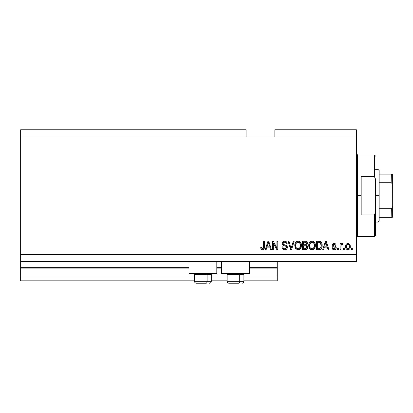 <?xml version="1.0" encoding="UTF-8"?>
<svg xmlns="http://www.w3.org/2000/svg" width="413" height="413" viewBox="0 0 413 413"><rect width="100%" height="100%" fill="white"/><g stroke="black" fill="none" stroke-linecap="round" stroke-linejoin="round"><path stroke-width="0.62" d="M277.242 280.84L243.907 280.84L277.242 280.84L277.242 276.044L243.907 276.044L277.242 276.044L277.242 268.13L249.426 268.13L277.242 268.13L277.242 280.84M227.124 280.84L211.296 280.84L227.124 280.84M194.508 280.84L20.65 280.84L194.508 280.84M227.124 276.044L211.296 276.044L227.124 276.044M194.508 276.044L20.65 276.044L20.65 280.84L20.65 276.044L194.508 276.044M221.605 268.13L216.81 268.13L221.605 268.13M188.994 268.13L20.65 268.13L20.65 276.044L20.65 267.65L188.994 267.65L20.65 267.65L20.65 268.13L188.994 268.13M277.242 267.65L277.242 268.13L277.242 267.65L249.426 267.65L277.242 267.65L277.242 261.656L277.242 267.65M221.605 267.65L216.81 267.65L221.605 267.65M20.65 261.656L20.65 267.65L20.65 261.656L356.378 261.656L20.65 261.656L20.65 254.46L356.378 254.46L356.378 136.956L246.071 136.956L246.071 129.759L20.65 129.759L246.071 129.759L246.071 136.956L20.65 136.956L356.378 136.956L356.378 129.759L274.846 129.759L356.378 129.759L356.378 254.46L20.65 254.46L20.65 261.656M188.994 273.643L188.994 261.656L188.994 273.643L216.81 273.643L216.81 261.656L216.81 273.643L188.994 273.643M249.426 273.643L249.426 261.656L249.426 273.643L221.605 273.643L249.426 273.643M221.605 261.656L221.605 273.643L221.605 261.656M20.65 129.759L20.65 254.46L20.65 129.759M273.318 249.664L273.318 242.983L273.318 249.664L272.446 249.664L272.446 241.269L273.375 241.269L276.916 247.96L276.916 241.269L277.789 241.269L277.789 249.664L276.855 249.664L273.318 242.983L276.855 249.664L277.789 249.664L277.789 241.269L276.916 241.269L276.916 247.96L273.375 241.269L272.446 241.269L272.446 249.664L273.318 249.664L272.446 249.664L272.446 241.269L273.375 241.269M284.991 249.767L284.738 249.772C286.343 249.726 287.226 248.915 287.381 247.33L286.942 248.76L285.491 249.7L283.633 249.597L282.353 248.549L281.929 246.938L282.802 246.829L283.246 248.11L284.423 248.76L285.729 248.616L286.477 247.666L286.085 246.401L283.173 245.307L282.306 244.326L282.311 242.539L283.654 241.295L285.579 241.316L286.699 242.142L287.164 243.67L286.292 243.778L285.827 242.57L284.614 242.142L283.499 242.457L283.034 243.711L283.592 244.548L286.627 245.652L287.381 247.33L286.085 245.327L283.292 244.336L283.019 243.484L284.614 242.142C285.651 242.183 286.209 242.73 286.292 243.778L287.164 243.67C287.04 242.075 286.178 241.238 284.583 241.161C283.086 241.218 282.275 241.987 282.146 243.464C282.291 244.78 283.044 245.544 284.412 245.766C285.548 245.849 286.245 246.38 286.508 247.356L284.81 248.791C283.581 248.714 282.915 248.063 282.802 246.829L281.929 246.938C282.038 248.719 282.972 249.664 284.738 249.772L283.235 249.416M291.397 247.361L293.266 241.269L294.175 241.269L291.532 249.664L290.628 249.664L288.119 241.269L289.017 241.269L291.031 248.683L293.266 241.269L294.175 241.269L293.266 241.269L291.031 248.683L289.017 241.269L288.119 241.269L290.628 249.664L291.532 249.664L290.628 249.664L288.119 241.269L289.017 241.269L290.845 247.929M298.119 249.772L296.121 249.008L294.99 247.088L294.944 244.037L295.754 242.297L296.983 241.373L298.878 241.254L300.272 242.064L301.185 243.655L301.428 245.874L300.989 247.805L299.823 249.256L298.119 249.772L300.587 248.492L301.444 245.477C301.505 243.035 300.396 241.6 298.124 241.161C295.801 241.61 294.691 243.081 294.794 245.58L295.641 248.456L298.119 249.772L295.641 248.456M312.068 249.772L310.075 249.008L308.939 247.088L308.898 244.037L309.709 242.297L310.937 241.373L312.827 241.254L314.221 242.064L315.14 243.655L315.382 245.874L314.943 247.805L313.772 249.256L312.068 249.772L314.541 248.492L315.393 245.477C315.455 243.035 314.35 241.6 312.073 241.161C309.755 241.61 308.645 243.081 308.743 245.58L309.595 248.456L312.068 249.772M344.282 248.466L344.282 249.664L343.41 249.664L343.41 248.466L344.282 248.466L343.41 248.466L343.41 249.664L344.282 249.664L343.41 249.664L343.41 248.466L344.282 248.466L344.282 249.664L344.282 248.466M350.276 246.551L349.801 248.719L348.489 249.71L346.874 249.504L345.841 248.244L345.779 245.152L346.43 244.052L347.385 243.515L348.474 243.515L349.413 244.047L350.012 244.945L350.276 246.551C350.348 244.795 349.563 243.763 347.932 243.453C346.275 243.768 345.495 244.821 345.588 246.613C345.495 248.399 346.28 249.452 347.932 249.772C349.61 249.442 350.389 248.368 350.276 246.551L350.27 246.835M262.487 249.772L261.176 249.184L260.675 247.16L261.548 247.051L262.121 248.698L262.807 248.75L263.344 248.296L263.509 241.269L264.382 241.269L264.248 248.311L263.788 249.251L262.487 249.772C263.917 249.488 264.547 248.554 264.382 246.969L264.382 241.269L263.509 241.269L263.396 248.161L262.523 248.791L261.548 247.051L260.675 247.16L261.176 249.184L262.116 249.746M323.606 249.664L324.339 247.16L323.606 249.664L322.698 249.664L325.377 241.269L326.229 241.269L328.908 249.664L328.005 249.664L327.272 247.16L324.339 247.16L327.272 247.16L328.005 249.664L328.908 249.664L326.229 241.269L325.377 241.269L322.698 249.664L323.606 249.664L322.698 249.664L325.377 241.269L326.229 241.269L328.908 249.664L328.005 249.664M336.213 247.805L335.893 248.951L334.943 249.659L333.756 249.746L332.697 249.245L332.073 247.81L332.945 247.702L333.317 248.585L334.21 248.9L334.995 248.678L335.341 247.955L335.098 247.366L333.167 246.664L332.357 245.941L332.212 244.826L332.744 243.887L334.484 243.474L335.748 244.155L336.105 245.198L335.232 245.307L334.907 244.573L334.148 244.326L333.425 244.465L333.059 245.146L333.327 245.58L335.676 246.473L336.213 247.805C336.115 246.7 335.48 246.076 334.308 245.926L333.327 245.58L333.054 245.069L334.148 244.326L335.232 245.307L336.105 245.198C335.945 244.052 335.279 243.474 334.117 243.453C332.94 243.469 332.295 244.047 332.181 245.193C332.393 246.293 333.105 246.917 334.318 247.067L335.144 247.402L335.341 247.955L334.21 248.9L332.945 247.702L332.073 247.81C332.228 249.054 332.924 249.71 334.153 249.772C335.428 249.726 336.12 249.07 336.213 247.805L336.208 248.012M338.392 248.466L338.392 249.664L337.519 249.664L337.519 248.466L338.392 248.466L337.519 248.466L337.519 249.664L338.392 249.664L337.519 249.664L337.519 248.466L338.392 248.466L338.392 249.664L338.392 248.466M341.055 245.255L340.901 249.664L340.028 249.664L340.028 243.562L340.901 243.562L340.901 244.537L341.737 243.479L342.754 243.778L342.429 244.651L341.184 244.94L340.901 246.499L341.055 245.255L341.835 244.542L342.429 244.651L342.754 243.778L341.933 243.453L340.901 244.537L340.901 243.562L340.028 243.562L340.028 249.664L340.901 249.664L340.028 249.664L340.028 243.562L340.901 243.562M352.346 248.466L352.346 249.664L351.473 249.664L351.473 248.466L352.346 248.466L351.473 248.466L351.473 249.664L352.346 249.664L351.473 249.664L351.473 248.466L352.346 248.466L352.346 249.664L352.346 248.466M319.337 249.653L318.96 249.664C321.237 249.323 322.3 247.908 322.15 245.42L321.81 247.65L320.71 249.22L319.337 249.653L316.482 249.664L316.482 241.269L319.523 241.3L320.715 241.688L321.763 243.097L322.15 245.42C322.29 243.634 321.634 242.302 320.183 241.429L316.482 241.269L316.482 249.664L318.96 249.664L316.482 249.664L316.482 241.269M305.367 249.659L305.114 249.664C306.735 249.653 307.582 248.832 307.654 247.201L307.287 248.657L306.585 249.369L302.533 249.664L302.533 241.269L305.796 241.321L306.776 241.791L307.422 243.644L306.498 245.141L307.396 245.983L307.654 247.201L306.498 245.141L307.437 243.381C307.313 241.982 306.544 241.28 305.135 241.269L302.533 241.269L302.533 249.664L305.114 249.664L302.533 249.664L302.533 241.269L305.135 241.269M266.158 249.664L266.891 247.16L266.158 249.664L265.254 249.664L267.934 241.269L268.786 241.269L271.465 249.664L270.561 249.664L269.823 247.16L266.891 247.16L269.823 247.16L270.561 249.664L271.465 249.664L268.786 241.269L267.934 241.269L265.254 249.664L266.158 249.664L265.254 249.664L267.934 241.269L268.786 241.269L271.465 249.664L270.561 249.664M356.378 261.656L356.378 254.46L356.378 261.656M274.846 129.759L274.846 136.956L274.846 129.759M261.026 248.951L260.773 248.218M260.675 247.16L261.548 247.051M261.589 247.604L261.749 248.275M263.277 248.404L263.473 247.764M263.509 241.269L264.382 241.269L264.366 247.454M263.928 249.08L264.299 248.074M264.253 248.306L264.139 248.678M263.793 249.251L263.169 249.664M261.754 249.643L261.403 249.431M261.099 249.07L261.295 249.328M261.589 247.609L261.563 247.33M325.532 243.345L325.805 242.147L326.982 246.179L324.623 246.179L325.413 243.737L324.623 246.179L326.982 246.179L325.805 242.147L325.532 243.345M326.193 243.587L326.105 243.288M333.183 249.586L333.472 249.689M332.269 248.58L332.496 249.003M332.697 249.245L332.367 248.791M332.274 248.585L332.145 248.198M332.073 247.81L332.986 247.939M332.986 247.945L333.317 248.585M333.921 248.879L334.618 248.858M335.341 247.955L335.051 247.335M335.191 247.459L334.318 247.062M333.962 246.953L333.678 246.86M333.58 246.824L332.749 246.416M332.579 246.256L332.388 245.998M332.357 245.941L332.222 245.58L332.357 245.941M332.191 245.389L332.186 245.007M332.32 244.465L332.744 243.892M333.931 243.458L334.484 243.474M334.85 243.551L335.186 243.691M335.495 243.887L335.754 244.16M335.929 244.486L336.037 244.832M336.105 245.198L335.232 245.307L335.088 244.806M334.551 244.377L333.776 244.351M333.074 244.888L333.327 245.58L335 246.153M333.054 245.069L333.214 245.482M335.01 246.153L335.521 246.37M335.65 246.453L336.161 247.294M335.893 248.951L335.377 249.457M335.31 249.498L334.556 249.746M334.024 245.838L333.425 245.632M340.901 244.537L341.04 244.233M342.041 243.458L342.754 243.778L342.429 244.651L341.613 244.579L342.429 244.651M340.901 249.664L340.901 246.499M341.107 245.1L341.597 244.584M341.985 244.548L342.284 244.604M347.658 249.762L347.39 249.71M346.435 249.163L346.089 248.745M345.686 247.707L345.609 247.17M345.779 245.157L345.913 244.801M346.079 244.481L346.863 243.722M347.792 243.458L348.655 243.572M350.012 244.945L350.167 245.461M350.167 245.467L350.25 245.998M349.801 248.714L349.46 249.153M348.691 249.648L348.211 249.762M345.779 245.152L345.686 245.513M347.25 244.532L346.734 245.141L346.461 246.607C346.357 245.399 346.837 244.635 347.911 244.326C349.006 244.62 349.506 245.379 349.403 246.607L349.222 245.363M349.346 247.382L349.403 246.607C349.506 247.821 349.021 248.585 347.952 248.9L348.551 248.734M346.559 247.588L346.471 246.989M348.293 244.382L347.483 244.403M349.259 245.477L348.939 244.847M349.119 245.121L348.288 244.377M348.851 244.744L348.464 244.45M348.329 248.838L349.13 248.084L349.398 246.798M346.935 248.399L347.952 248.9C346.853 248.605 346.357 247.841 346.461 246.607L346.471 246.231M318.851 241.269L319.523 241.3M320.023 241.378L320.323 241.481M320.715 241.688L321.159 242.085M321.288 242.24L321.505 242.565M322.145 245.121L322.13 244.811M322.119 246.174L321.923 247.299M321.903 247.372L321.815 247.64M321.49 248.337L321.046 248.936M320.695 249.23L320.096 249.514M320.075 249.519L319.714 249.602M319.657 249.612L319.342 249.648M321.056 243.722L321.18 244.197M321.278 245.198L321.216 246.385M319.667 248.605L320.947 247.459L318.851 248.683L319.956 248.523M317.354 248.683L317.354 242.255L320.018 242.421L317.354 242.255L317.354 248.683L318.851 248.683L317.354 248.683M320.818 243.195L320.018 242.421L321.278 245.673M321.237 244.563L321.128 243.969M319.357 248.657L319.616 248.621M309.063 247.459L308.945 247.098M308.759 245.962L308.754 245.188M308.779 244.785L308.898 244.031M309.497 242.576L309.709 242.292M310.173 241.832L310.937 241.373M311.309 241.254L311.676 241.187M312.264 241.171L312.569 241.202M312.827 241.254L313.193 241.373M314.639 242.591L314.845 242.942M315.393 245.477L315.382 245.88M315.351 246.272L315.212 247.036M315.155 247.253L314.861 247.97M314.541 248.492L314.308 248.771M314.056 249.029L313.797 249.24M313.761 249.266L313.493 249.431M313.111 249.602L312.486 249.746M312.435 249.757L312.786 249.695M311.645 249.746L311.366 249.7M311.345 249.695L310.669 249.437M310.653 249.431L309.595 248.456M308.79 246.339L308.939 247.088M313.467 249.447L313.772 249.256M315.387 245.095L315.356 244.718M315.227 243.969L314.943 243.143M313.916 241.791L313.534 241.538M312.249 242.152L310.473 242.808L311.49 242.214M314.004 243.257L312.734 242.245L313.586 242.746M310.504 242.777L309.616 245.59C309.482 243.655 310.302 242.508 312.083 242.142L314.159 243.556L314.52 245.451C314.618 247.33 313.797 248.44 312.063 248.791L313.173 248.497L314.422 246.582M314.226 247.248L313.173 248.497M311.505 248.724L310.752 248.358L312.063 248.791C310.375 248.466 309.559 247.397 309.616 245.59L309.905 247.248L309.621 245.296L309.987 243.51M309.786 244.073L309.889 243.742L309.786 244.073M314.376 244.191L313.813 242.983M314.417 246.607L314.087 243.407M314.469 244.661L314.386 244.248M312.636 248.724L312.909 248.631M309.9 247.237L310.499 248.136M310.53 248.167L310.168 247.743M305.367 241.275L305.997 241.368M306.203 241.429L306.57 241.626M306.833 241.848L307.06 242.126M307.071 242.147L307.267 242.508M307.272 242.524L307.396 242.937M307.437 243.381L307.422 243.644M307.38 243.902L306.735 244.971M307.618 247.712L307.504 248.187M307.293 248.647L306.601 249.359M306.745 247.635L306.508 246.272L305.011 245.74C306.1 245.668 306.689 246.158 306.782 247.206C306.689 246.158 306.1 245.668 305.011 245.74L303.405 245.74L305.011 245.74M306.074 248.533L306.782 247.206L305.981 248.58L305.135 248.683L306.172 248.487M305.61 242.297L303.405 242.255L303.405 244.759L305.801 244.682L306.565 243.52L305.801 244.682L303.405 244.759L303.405 242.255L304.83 242.255C305.873 242.121 306.451 242.545 306.565 243.52L306.291 242.643L305.212 242.261M304.944 244.759L306.007 244.594M305.801 244.682L306.529 243.892L306.451 242.911M303.405 248.683L303.405 245.74L303.405 248.683L305.135 248.683L303.405 248.683M305.672 248.652L305.135 248.683M306.529 243.892L306.565 243.52M305.145 242.261L304.83 242.255M295.094 247.413L294.794 245.58M294.805 245.183L294.944 244.052M295.548 242.57L295.76 242.292M296.637 241.543L296.983 241.373M297.355 241.254L297.727 241.187M298.873 241.254L299.229 241.373M299.941 241.775L300.266 242.059M300.488 242.312L300.901 242.952M301.077 243.34L301.18 243.624M300.994 243.143L301.402 244.713M301.34 246.675L301.253 247.062M301.201 247.253L300.803 248.161M300.587 248.492L299.224 249.576M299.157 249.602L298.537 249.746M298.48 249.757L298.836 249.695M300.101 249.029L300.359 248.771M300.303 242.095L299.239 241.373M298.294 242.152L296.988 242.441M300.055 243.257L298.785 242.245L299.637 242.746M295.816 244.15L295.667 245.59C295.532 243.655 296.353 242.508 298.129 242.142L300.205 243.556L300.571 245.451C300.664 247.33 299.843 248.44 298.109 248.791L299.224 248.497L300.468 246.582M300.277 247.248L299.224 248.497M297.551 248.724L296.797 248.358L298.109 248.791C296.426 248.466 295.61 247.397 295.667 245.59L295.951 247.248L295.687 244.997M296.033 243.51L295.718 244.697M297.52 242.219L297.252 242.312M296.549 242.777L295.837 244.052M300.421 244.191L299.864 242.983M300.463 246.607L300.132 243.407M300.514 244.661L300.437 244.248M298.687 248.724L298.955 248.631M295.945 247.237L296.549 248.136M296.575 248.167L296.219 247.743M291.532 249.664L294.175 241.269L291.532 249.664M291.031 248.683L290.938 248.306M282.704 249.003L282.363 248.569M281.981 247.521L282.115 248.043M281.929 246.938L282.802 246.829L282.859 247.222M283.039 247.795L283.416 248.29M284.418 248.76L285.125 248.776M285.61 248.667L286.049 248.404M286.503 247.511L286.498 247.175M286.323 246.669L286.085 246.406M285.75 246.2L284.991 245.936M282.853 245.079L282.311 244.331M283.22 241.491L283.555 241.331M283.674 241.29L284.108 241.197M284.345 241.171L284.836 241.171M285.094 241.197L286.09 241.559M286.436 241.837L287.112 243.159M286.705 242.147L286.978 242.668M287.164 243.67L286.292 243.778L286.25 243.458M285.269 242.24L285.796 242.545M285.259 242.235L284.949 242.168M284.929 242.163L284.32 242.157M283.69 242.338L283.364 242.576M283.034 243.711L283.044 243.2M283.163 244.145L283.019 243.484L283.359 244.398M286.88 245.885L287.195 246.38M287.211 246.422L287.309 246.711M287.334 247.841L286.947 248.755M286.932 248.771L286.684 249.075M286.601 249.153L285.739 249.638M283.199 249.39L283.633 249.597M286.204 249.437L286.612 249.142M282.306 244.326L282.812 245.043M283.127 247.955L282.957 247.599M276.916 241.269L277.789 241.269L277.789 249.664L276.855 249.664M268.089 243.345L268.357 242.147L269.539 246.179L267.18 246.179L267.97 243.737L267.18 246.179L269.539 246.179L268.584 243.014M268.749 243.587L268.662 243.288M268.357 242.147L268.192 242.947M325.909 242.581L325.805 242.147M348.097 244.336L347.72 244.336M347.235 248.678L347.576 248.848M347.761 248.889L348.144 248.889M320.627 248.032L321.108 246.964M321.164 246.711L321.242 246.194M320.978 243.52L320.664 242.963M320.374 242.648L319.874 242.369M319.729 242.328L318.831 242.255M312.083 242.142L311.784 242.163M310.473 242.808L310.106 243.283M311.779 248.776L312.352 248.776M314.5 246.034L314.474 244.723M298.129 242.142L297.83 242.163M296.519 242.808L296.152 243.283M297.83 248.776L298.403 248.776M300.545 246.034L300.525 244.723M196.464 283.241L206.139 283.241A1.92 0.96 -90 0 0 207.099 281.32L207.099 274.459L206.691 273.643L207.099 274.459L194.508 274.459L207.099 274.459L207.099 281.32L194.554 281.32M195.323 273.643L194.508 274.459L194.508 281.32C194.626 282.482 195.266 283.122 196.428 283.241C195.266 283.122 194.626 282.482 194.508 281.32L211.296 281.32C211.177 282.482 210.542 283.122 209.376 283.241L209.345 283.241M209.376 283.241C210.542 283.122 211.177 282.482 211.296 281.32L211.296 274.459L207.099 274.459L211.296 274.459L210.48 273.643M196.774 283.241L206.139 283.241A1.92 0.96 90 0 0 207.099 281.32L211.249 281.32M229.076 283.241L238.755 283.241A1.92 0.96 -90 0 0 239.716 281.32L239.716 274.459L239.308 273.643L239.716 274.459L227.124 274.459L239.716 274.459L239.716 281.32L227.165 281.32M227.94 273.643L227.124 274.459L227.124 281.32C227.238 282.482 227.878 283.122 229.039 283.241C227.878 283.122 227.238 282.482 227.124 281.32L243.907 281.32L243.907 274.459L239.716 274.459L243.907 274.459L243.097 273.643M229.385 283.241L238.755 283.241A1.92 0.96 90 0 0 239.716 281.32L243.866 281.32M356.378 153.744L357.581 154.942L357.581 195.71L361.174 195.71L361.174 176.527L374.364 176.527L375.562 179.227L375.562 212.194L374.364 214.894L374.364 236.473L374.364 214.894L361.174 214.894L361.174 195.71L357.581 195.71L357.581 154.942L357.581 195.71L356.378 195.71L357.581 195.71L357.581 236.473L356.378 237.676M374.364 176.527L374.364 154.942L374.364 176.527L375.562 179.227L375.562 235.276L375.562 212.194L374.364 214.894L361.174 214.894L361.174 176.527L374.364 176.527M357.581 195.71L357.581 236.473L357.581 195.71M391.369 208.637L391.152 217.29L379.16 217.29L379.16 195.71L377.962 195.71L377.962 222.086L377.962 195.71L375.562 195.71L377.962 195.71L377.962 169.33L377.962 195.71L379.16 195.71L379.16 220.888L379.16 217.29L392.35 217.29L392.35 206.159L391.87 208.209M391.369 174.126L391.152 182.737L391.514 182.845L379.16 182.737L379.16 195.71L379.16 170.528L379.16 182.737L391.152 182.737L391.792 183.104L392.35 185.256L392.304 217.29M391.514 217.29L391.152 217.29L391.152 208.679L379.16 208.679L391.152 208.679L392.138 207.646L392.35 174.126L392.35 185.256L392.138 183.78L391.514 182.845M391.152 174.126L379.16 174.126L392.34 174.126L391.152 174.126L391.152 182.737M391.792 217.29L392.138 217.29L391.792 217.29M243.907 281.32C243.794 282.482 243.154 283.122 241.992 283.241C243.154 283.122 243.794 282.482 243.907 281.32M375.562 235.276L374.364 236.473L357.581 236.473M357.581 154.942L374.364 154.942L375.562 156.14M379.16 220.888L377.962 222.086L375.562 222.086M375.562 169.33L377.962 169.33L379.16 170.528"/></g></svg>
